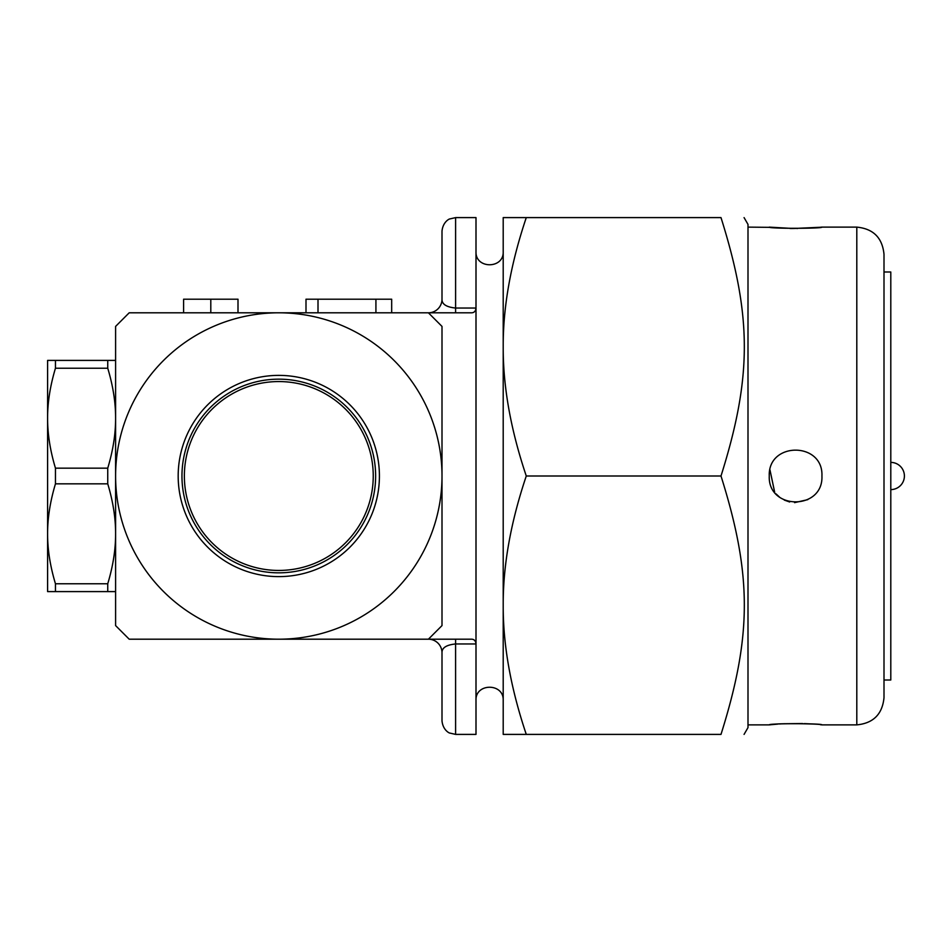 <?xml version="1.0" encoding="UTF-8"?>
<svg xmlns="http://www.w3.org/2000/svg" width="952" height="952" viewBox="0 0 952 952"><rect width="100%" height="100%" fill="white"/><g stroke="black" fill="none" stroke-linecap="round" stroke-linejoin="round"><path stroke-width="1.43" d="M890.798 476L890.798 271.998L884.003 271.998L884.003 254.315L884.003 697.685L884.003 680.002L890.798 680.002L890.798 476M115.597 418.202C115.644 402.482 113.026 385.822 107.743 368.234L107.743 360.403L115.597 360.403L115.597 591.597L107.743 591.597L107.743 583.766C113.026 566.178 115.644 549.518 115.597 533.798C115.644 518.078 113.026 501.43 107.743 483.83L107.743 468.17C113.026 450.57 115.644 433.922 115.597 418.202M47.6 533.798C47.552 549.518 50.17 566.178 55.454 583.766L55.454 591.597L47.6 591.597L47.6 418.202C47.552 433.922 50.17 450.57 55.454 468.17L55.454 483.83C50.17 501.43 47.552 518.078 47.6 533.798M55.454 368.234C50.17 385.822 47.552 402.482 47.6 418.202L47.6 360.403L55.454 360.403L55.454 368.234L107.743 368.234M455.603 639.197L455.603 643.957L476 643.957L476 734.397L455.603 734.397L455.591 643.957C446.345 644.897 441.811 647.848 442.002 652.798L442.002 720.795L442.002 652.798A13.602 13.602 0 0 0 428.4 639.197L129.198 639.197L115.597 625.595L115.597 326.405L129.198 312.803L428.4 312.803A13.602 13.602 0 0 0 442.002 299.202L442.002 231.205L442.002 299.202C441.811 304.152 446.345 307.103 455.603 308.043L455.603 217.603L476 217.603L476 308.043L455.603 308.043L455.603 312.803M107.743 360.403L55.454 360.403M107.743 468.17L55.454 468.17M107.743 483.83L55.454 483.83M107.743 583.766L55.454 583.766M107.743 591.597L55.454 591.597M375.921 299.202L391.677 299.202L391.677 312.803L375.921 312.803L375.921 299.202L305.997 299.202L305.997 312.803L318.004 312.803L318.004 299.202M183.605 312.803L183.605 299.202L238 299.202L238 312.803L183.605 312.803M210.797 312.803L210.797 299.202M373.243 476A94.45 94.45 0 0 1 231.574 557.789A94.45 94.45 0 0 1 231.574 394.211A94.45 94.45 0 0 1 373.243 476M178.179 476A100.626 100.626 0 0 1 329.106 388.856A100.626 100.626 0 0 1 329.106 563.144A100.626 100.626 0 0 1 178.179 476M181.963 476A96.83 96.83 0 0 0 327.214 559.859A96.83 96.83 0 0 0 327.214 392.141A96.83 96.83 0 0 0 181.963 476M428.4 312.803L442.002 326.405L442.002 625.595L442.002 326.405L428.4 312.803L471.038 312.803C474.001 312.922 475.655 311.34 476 308.043L476 643.957C475.667 640.66 474.013 639.078 471.038 639.197L428.4 639.197L442.002 625.595L428.4 639.197M821.041 227.171L821.933 227.123A6.795 6.795 -96 0 0 820.517 227.266L793.29 228.504L769.264 227.123C767.8 228.682 823.397 228.682 821.933 227.123L819.553 227.373M818.077 227.504L813.627 227.885M813.508 227.885L810.997 228.064M792.183 228.528L790.101 228.492M780.688 228.087L778.914 227.98M771.929 227.361L747.998 227.123M769.264 476C767.8 510.45 823.397 510.474 821.933 476C823.385 441.538 767.812 441.526 769.264 476M807.76 499.657L794.551 502.644M789.66 501.978L784.293 500.086M779.557 497.158L776.07 493.909M774.666 492.196L769.966 469.895M821.933 227.123L856.8 227.123L856.8 724.877L821.933 724.877C823.385 723.318 767.824 723.318 769.264 724.877L770.216 724.781M771.025 724.698L777.808 724.103M779.902 723.96L780.533 723.913M783.472 723.746L802.584 723.544M804.488 723.615L809.7 723.853M526.278 734.397L503.203 734.397L503.203 346.802C503.037 386.714 510.724 429.78 526.278 476C510.724 522.22 503.037 565.286 503.203 605.198C503.037 645.111 510.724 688.177 526.278 734.397L720.997 734.397C752.092 734.397 752.092 734.397 720.997 734.397C752.092 734.397 752.092 734.397 720.997 734.397C752.092 635.591 752.092 574.806 720.997 476C752.092 377.194 752.092 316.409 720.997 217.603C752.092 217.603 752.092 217.603 720.997 217.603C752.092 217.603 752.092 217.603 720.997 217.603L526.278 217.603C510.724 263.823 503.037 306.889 503.203 346.802L503.203 217.603L526.278 217.603M744.071 217.603L747.998 224.398L747.998 727.602L744.071 734.397M526.278 476L720.997 476M115.597 476A163.197 163.197 0 0 0 278.805 639.197A163.197 163.197 0 0 0 442.002 476A163.197 163.197 0 0 0 278.805 312.803A163.197 163.197 0 0 0 115.597 476M890.798 489.602A13.602 13.602 0 0 0 904.4 476A13.602 13.602 0 0 0 890.798 462.398M455.603 217.603L449.618 218.984C449.796 218.698 442.87 221.578 442.002 231.205M455.603 734.397L449.618 733.016C449.796 733.302 442.87 730.422 442.002 720.795M779.45 227.98L781.294 228.087M790.398 228.456L792.588 228.492M796.919 228.516L797.586 228.504M810.402 228.064L817.494 227.528M818.994 227.385L820.219 227.266M747.998 724.877L769.264 724.877M770.68 724.734L769.978 724.841C774.107 722.818 824.384 723.877 821.231 724.841L820.517 724.734M783.853 723.77L802.346 723.579M804.261 723.639L809.343 723.877M856.8 724.877C873.317 723.27 882.385 714.202 884.003 697.685M856.8 227.123C873.317 228.73 882.385 237.798 884.003 254.315M476 700.398C475.179 682.893 503.977 682.834 503.203 700.398M503.203 251.602C504.024 269.107 475.226 269.178 476 251.602"/></g></svg>
